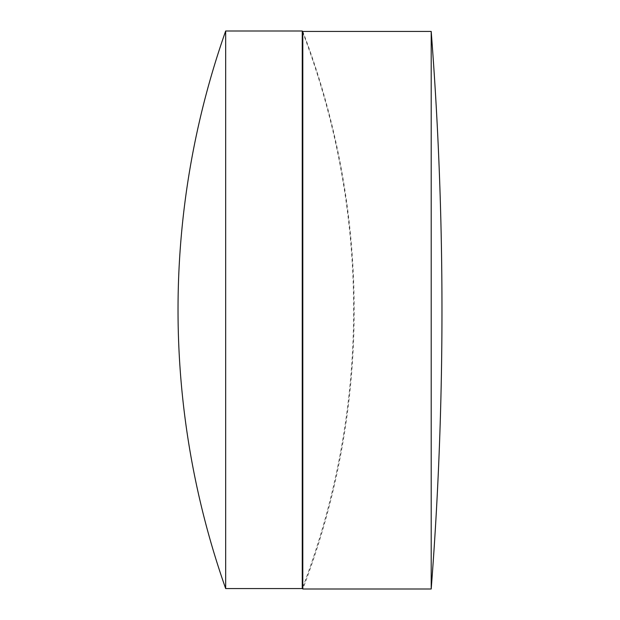 <?xml version="1.0" encoding="UTF-8"?>
<svg xmlns="http://www.w3.org/2000/svg" width="620" height="620" viewBox="0 0 620 620"><rect width="100%" height="100%" fill="white"/><g stroke="black" fill="none" stroke-linecap="round" stroke-linejoin="round"><path stroke-width="0.46" stroke-dasharray="3.1 2.33" d="M431.202 31.426L431.202 589M302.808 310.217L302.808 589A782.355 782.355 0 0 0 302.808 31.426L302.808 310.217M302.25 31L302.25 588.574M225.672 31L225.672 588.574M302.808 587.109A781.913 781.913 0 0 0 302.808 32.465"/><path stroke-width="0.93" d="M431.202 310.217L431.202 31.426L302.808 31.426L302.808 589L431.202 589L431.202 310.217M225.672 588.574L302.25 588.574L302.25 31L225.672 31A839.434 839.434 0 0 0 225.672 588.574L225.672 31M431.202 589A3614.112 3614.112 0 0 0 431.202 31.426M302.808 32.465A781.913 781.913 0 0 0 302.25 31M302.25 588.574A781.913 781.913 0 0 0 302.808 587.109"/></g></svg>
